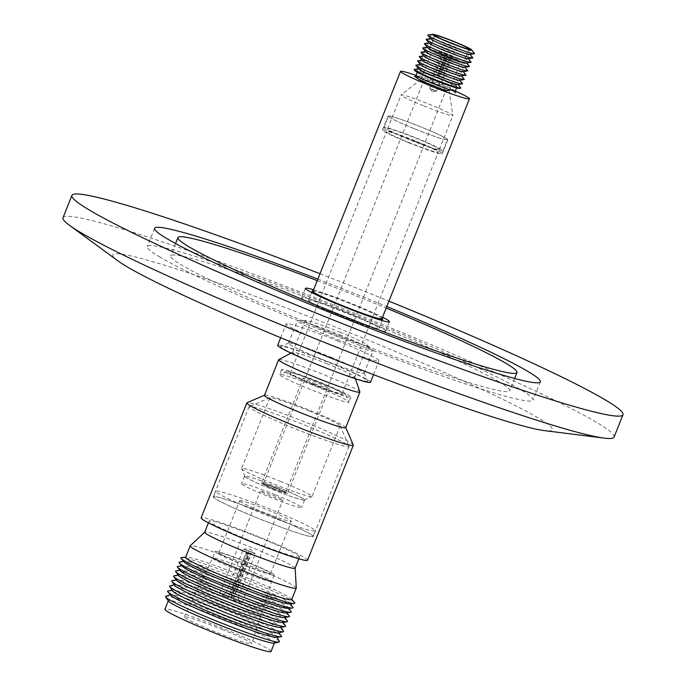 <?xml version="1.0" encoding="UTF-8"?>
<svg xmlns="http://www.w3.org/2000/svg" width="686" height="686" viewBox="0 0 686 686"><rect width="100%" height="100%" fill="white"/><g stroke="black" fill="none" stroke-linecap="round" stroke-linejoin="round"><path stroke-width="0.51" stroke-dasharray="3.43 2.57" d="M414.824 76.532L423.674 79.233L449.965 89.857M313.605 289.792A45.242 2.916 -158.3 0 1 382.531 317.224M385.498 331.278A45.242 2.916 21.7 0 0 385.772 331.098A45.242 2.916 21.7 0 0 346.756 312.439A45.242 2.916 21.7 0 0 301.986 297.467A45.242 2.916 21.7 0 0 301.711 297.647A45.242 2.916 21.7 0 0 340.728 316.306A45.242 2.916 21.7 0 0 385.498 331.278M308.76 300.211A37.902 2.444 21.7 0 0 308.529 300.365A37.902 2.444 21.7 0 0 341.216 315.997A37.902 2.444 21.7 0 0 378.723 328.534A37.902 2.444 21.7 0 0 378.955 328.388A37.902 2.444 21.7 0 0 346.267 312.756A37.902 2.444 21.7 0 0 308.76 300.211M381.922 318.767A37.095 2.392 21.7 0 0 351.506 304.104A37.095 2.392 21.7 0 0 312.988 291.336M416.102 75.443A37.095 2.392 -158.3 0 1 439.049 84.129A37.095 2.392 -158.3 0 1 455.333 91.058M456.705 87.371A21.112 1.363 -158.3 0 1 435.807 80.382A21.112 1.363 -158.3 0 1 417.603 71.678A21.112 1.363 -158.3 0 1 417.731 71.593A21.112 1.363 -158.3 0 1 438.62 78.581A21.112 1.363 -158.3 0 1 456.833 87.285A21.112 1.363 -158.3 0 1 456.705 87.371M415.141 70.881A23.847 1.535 -158.3 0 1 415.21 70.572A23.847 1.535 -158.3 0 1 439.82 78.873A23.847 1.535 -158.3 0 1 459.226 88.391M418.803 69.029A21.112 1.363 -158.3 0 1 418.914 68.746A21.112 1.363 -158.3 0 1 440.652 76.103A21.112 1.363 -158.3 0 1 457.896 84.258A21.112 1.363 -158.3 0 1 457.785 84.541M414.353 69.389A25.133 1.621 -158.3 0 1 440.24 78.153A25.133 1.621 -158.3 0 1 460.76 87.859M416.068 65.084A25.133 1.621 -158.3 0 1 441.956 73.848A25.133 1.621 -158.3 0 1 462.475 83.555M420.509 64.716A21.112 1.363 -158.3 0 1 420.629 64.433A21.112 1.363 -158.3 0 1 442.367 71.798A21.112 1.363 -158.3 0 1 459.611 79.953A21.112 1.363 -158.3 0 1 459.5 80.236M417.783 60.78A25.133 1.621 -158.3 0 1 443.662 69.543A25.133 1.621 -158.3 0 1 464.19 79.25M422.224 60.411A21.112 1.363 -158.3 0 1 422.336 60.128A21.112 1.363 -158.3 0 1 444.082 67.494A21.112 1.363 -158.3 0 1 461.326 75.649A21.112 1.363 -158.3 0 1 461.206 75.932M419.498 56.475A25.133 1.621 -158.3 0 1 445.377 65.239A25.133 1.621 -158.3 0 1 465.905 74.946M423.939 56.106A21.112 1.363 -158.3 0 1 424.051 55.823A21.112 1.363 -158.3 0 1 445.797 63.181A21.112 1.363 -158.3 0 1 463.033 71.344A21.112 1.363 -158.3 0 1 462.921 71.627M421.204 52.17A25.133 1.621 -158.3 0 1 447.092 60.925A25.133 1.621 -158.3 0 1 467.62 70.641M425.654 51.802A21.112 1.363 -158.3 0 1 425.766 51.519A21.112 1.363 -158.3 0 1 447.512 58.876A21.112 1.363 -158.3 0 1 464.748 67.031A21.112 1.363 -158.3 0 1 464.636 67.314M422.919 47.866A25.133 1.621 -158.3 0 1 448.807 56.621A25.133 1.621 -158.3 0 1 469.327 66.336M427.369 47.497A21.112 1.363 -158.3 0 1 427.481 47.214A21.112 1.363 -158.3 0 1 449.219 54.571A21.112 1.363 -158.3 0 1 466.463 62.726A21.112 1.363 -158.3 0 1 466.351 63.009M424.634 43.561A25.133 1.621 -158.3 0 1 450.522 52.316A25.133 1.621 -158.3 0 1 471.042 62.032M429.076 43.192A21.112 1.363 -158.3 0 1 429.196 42.909A21.112 1.363 -158.3 0 1 450.934 50.267A21.112 1.363 -158.3 0 1 468.178 58.421A21.112 1.363 -158.3 0 1 468.066 58.704M426.349 39.256A25.133 1.621 -158.3 0 1 452.228 48.011A25.133 1.621 -158.3 0 1 472.757 57.718M430.791 38.888A21.112 1.363 -158.3 0 1 430.902 38.605A21.112 1.363 -158.3 0 1 452.649 45.962A21.112 1.363 -158.3 0 1 469.893 54.117A21.112 1.363 -158.3 0 1 469.773 54.4M428.064 34.952A25.133 1.621 -158.3 0 1 453.943 43.707A25.133 1.621 -158.3 0 1 474.472 53.414M463.342 63.215A18.333 1.183 21.7 0 0 463.453 63.146A18.333 1.183 21.7 0 0 447.641 55.583A18.333 1.183 21.7 0 0 429.487 49.512A18.333 1.183 21.7 0 0 429.376 49.589A18.333 1.183 21.7 0 0 445.197 57.152A18.333 1.183 21.7 0 0 463.342 63.215M436.665 84.687A15.281 0.986 21.7 0 0 420.887 79.362A15.281 0.986 21.7 0 0 420.818 79.396A15.281 0.986 21.7 0 0 420.792 79.422A15.281 0.986 21.7 0 0 433.32 85.467A15.281 0.986 21.7 0 0 449.098 90.784A15.281 0.986 21.7 0 0 449.193 90.724A15.281 0.986 21.7 0 0 449.193 90.689A15.281 0.986 21.7 0 0 436.665 84.687M432.309 50.653A15.281 0.986 -158.3 0 1 447.435 55.712A15.281 0.986 -158.3 0 1 460.615 62.014A15.281 0.986 -158.3 0 1 460.52 62.074A15.281 0.986 -158.3 0 1 445.394 57.024A15.281 0.986 -158.3 0 1 432.214 50.713A15.281 0.986 -158.3 0 1 432.309 50.653M423.914 105.97A27.843 1.792 21.7 0 0 452.666 115.66A27.843 1.792 21.7 0 0 452.837 115.557A27.843 1.792 21.7 0 0 452.837 115.48A27.843 1.792 21.7 0 0 430.002 104.546A27.843 1.792 21.7 0 0 401.259 94.848A27.843 1.792 21.7 0 0 401.13 94.908A27.843 1.792 21.7 0 0 401.087 94.96A27.843 1.792 21.7 0 0 423.914 105.97M439.177 149.548A27.843 1.792 21.7 0 0 439.349 149.437A27.843 1.792 21.7 0 0 415.33 137.946A27.843 1.792 21.7 0 0 387.779 128.728A27.843 1.792 21.7 0 0 387.607 128.839A27.843 1.792 21.7 0 0 411.617 140.33A27.843 1.792 21.7 0 0 439.177 149.548M384.16 127.27A31.77 2.049 21.7 0 0 383.963 127.39A31.77 2.049 21.7 0 0 411.36 140.493A31.77 2.049 21.7 0 0 442.796 151.006A31.77 2.049 21.7 0 0 442.993 150.886A31.77 2.049 21.7 0 0 415.596 137.783A31.77 2.049 21.7 0 0 384.16 127.27M447.246 139.824A31.77 2.049 -158.3 0 1 415.81 129.311A31.77 2.049 -158.3 0 1 388.413 116.208A31.77 2.049 -158.3 0 1 388.61 116.08A31.77 2.049 -158.3 0 1 420.046 126.593A31.77 2.049 -158.3 0 1 447.443 139.695A31.77 2.049 -158.3 0 1 447.246 139.824M414.413 128.771A32.173 2.075 21.7 0 0 447.821 139.85A32.173 2.075 21.7 0 0 421.444 127.133A32.173 2.075 21.7 0 0 388.036 116.054A32.173 2.075 21.7 0 0 414.413 128.771M408.847 142.757A32.173 2.075 21.7 0 0 442.256 153.827A32.173 2.075 21.7 0 0 415.879 141.11A32.173 2.075 21.7 0 0 382.471 130.04A32.173 2.075 21.7 0 0 408.847 142.757M415.407 141.222A27.843 1.792 -158.3 0 1 438.234 152.232A27.843 1.792 -158.3 0 1 409.319 142.645A27.843 1.792 -158.3 0 1 386.492 131.635A27.843 1.792 -158.3 0 1 415.407 141.222M313.245 384.066A27.843 1.792 21.7 0 0 342.168 393.644A27.843 1.792 21.7 0 0 319.333 382.642A27.843 1.792 21.7 0 0 290.418 373.055A27.843 1.792 21.7 0 0 313.245 384.066M273.062 488.483A14.072 0.909 21.7 0 0 287.674 493.328A14.072 0.909 21.7 0 0 276.141 487.763A14.072 0.909 21.7 0 0 261.52 482.918A14.072 0.909 21.7 0 0 273.062 488.483M314.754 383.714A14.072 0.909 21.7 0 0 329.366 388.559A14.072 0.909 21.7 0 0 317.832 382.994A14.072 0.909 21.7 0 0 303.212 378.149A14.072 0.909 21.7 0 0 314.754 383.714M273.079 488.818A12.562 0.806 21.7 0 0 286.131 493.14A12.562 0.806 21.7 0 0 275.823 488.175A12.562 0.806 21.7 0 0 262.772 483.844A12.562 0.806 21.7 0 0 273.079 488.818M275.978 487.797A12.562 0.806 -158.3 0 1 286.276 492.771A12.562 0.806 -158.3 0 1 273.225 488.441A12.562 0.806 -158.3 0 1 262.927 483.476A12.562 0.806 -158.3 0 1 275.978 487.797M275.772 488.183A12.065 0.78 21.7 0 0 263.244 484.033A12.065 0.78 21.7 0 0 273.131 488.801A12.065 0.78 21.7 0 0 285.659 492.951A12.065 0.78 21.7 0 0 275.772 488.183M432.935 87.251A12.065 0.78 -158.3 0 1 423.039 82.483A12.065 0.78 -158.3 0 1 423.082 82.44A12.065 0.78 -158.3 0 1 435.567 86.633A12.065 0.78 -158.3 0 1 445.454 91.341A12.065 0.78 -158.3 0 1 445.454 91.401A12.065 0.78 -158.3 0 1 432.935 87.251M436.296 80.545L432.197 78.538L441.518 82.277L436.296 80.545M438.148 75.88L437.231 75.503L444.657 56.861L441.45 55.257L445.728 56.612L438.311 75.254L440.163 76L447.589 57.358L450.788 58.97L446.509 57.615L439.091 76.257L438.148 75.88M440.018 76.035L438.165 75.288L445.583 56.646L442.667 55.738L444.802 56.827L437.385 75.469L439.237 76.223L446.655 57.581L449.579 58.49L447.435 57.392L440.163 76M432.729 89.832L436.596 91.109L429.685 88.357L432.729 89.832M160.147 257.199A207.592 13.377 -158.3 0 1 147.301 246.566A207.592 13.377 -158.3 0 1 307.319 296.129A207.592 13.377 -158.3 0 1 520.211 389.442A207.592 13.377 -158.3 0 1 533.065 400.084A207.592 13.377 -158.3 0 1 373.038 350.52A207.592 13.377 -158.3 0 1 160.147 257.199M317.85 279.108A207.592 13.377 -158.3 0 1 386.784 306.539M498.422 381.442A182.459 11.756 -158.3 0 1 509.715 390.788A182.459 11.756 -158.3 0 1 369.059 347.227A182.459 11.756 -158.3 0 1 181.944 265.208A182.459 11.756 -158.3 0 1 170.651 255.861A182.459 11.756 -158.3 0 1 311.298 299.422A182.459 11.756 -158.3 0 1 498.422 381.442M117.966 260.877A236.533 15.246 -158.3 0 1 269.152 301.506A236.533 15.246 -158.3 0 1 537.747 417.68A236.533 15.246 -158.3 0 1 544.547 430.628M63.001 217.771A296.566 19.114 -158.3 0 1 291.61 288.574A296.566 19.114 -158.3 0 1 595.74 421.881A296.566 19.114 -158.3 0 1 614.099 437.076M370.509 382.248A49.967 3.224 21.7 0 0 329.546 362.5A49.967 3.224 21.7 0 0 277.659 345.307M338.078 341.062A49.967 3.224 21.7 0 0 286.191 323.869A49.967 3.224 21.7 0 0 327.153 343.617A49.967 3.224 21.7 0 0 379.032 360.81A49.967 3.224 21.7 0 0 338.078 341.062M318.973 364.969A46.742 3.01 21.7 0 0 367.499 380.841A46.742 3.01 21.7 0 0 329.194 362.585A46.742 3.01 21.7 0 0 280.814 346.344A46.742 3.01 21.7 0 0 318.973 364.969M330.755 357.14A40.714 2.624 -158.3 0 1 364.12 373.047A40.714 2.624 -158.3 0 1 364.137 373.235A40.714 2.624 -158.3 0 1 321.854 359.224A40.714 2.624 -158.3 0 1 288.48 343.129A40.714 2.624 -158.3 0 1 288.617 343.009A40.714 2.624 -158.3 0 1 330.755 357.14M339.664 334.777A40.714 2.624 -158.3 0 1 372.73 350.306A40.714 2.624 -158.3 0 1 373.038 350.872A40.714 2.624 -158.3 0 1 330.763 336.852A40.714 2.624 -158.3 0 1 297.381 320.756A40.714 2.624 -158.3 0 1 297.998 320.568A40.714 2.624 -158.3 0 1 339.664 334.777M339.973 332.178A33.477 2.161 -158.3 0 1 367.164 344.947A33.477 2.161 -158.3 0 1 367.422 345.41A33.477 2.161 -158.3 0 1 332.659 333.893A33.477 2.161 -158.3 0 1 305.21 320.654A33.477 2.161 -158.3 0 1 305.716 320.499A33.477 2.161 -158.3 0 1 339.973 332.178M327.368 363.854A33.477 2.161 21.7 0 0 292.699 352.244A33.477 2.161 21.7 0 0 292.605 352.33A33.477 2.161 21.7 0 0 320.053 365.569A33.477 2.161 21.7 0 0 354.816 377.086A33.477 2.161 21.7 0 0 354.816 376.957A33.477 2.161 21.7 0 0 327.368 363.854M359.884 391.895A43.733 2.821 21.7 0 0 324.041 374.779A43.733 2.821 21.7 0 0 278.748 359.61M345.727 427.652A43.733 2.821 21.7 0 0 345.71 427.447A43.733 2.821 21.7 0 0 309.883 410.365A43.733 2.821 21.7 0 0 264.616 395.179A43.733 2.821 21.7 0 0 264.47 395.308M353.307 444.982A57.298 3.696 21.7 0 0 306.359 422.602A57.298 3.696 21.7 0 0 247.2 402.648A57.298 3.696 21.7 0 0 247.046 402.699M307.585 560.205A57.298 3.696 21.7 0 0 258.168 536.563A57.298 3.696 21.7 0 0 201.461 517.604A57.298 3.696 21.7 0 0 201.109 517.827M299.259 557.195A48.655 3.138 -158.3 0 1 251.102 541.1A48.655 3.138 -158.3 0 1 209.136 521.026A48.655 3.138 -158.3 0 1 209.436 520.828A48.655 3.138 -158.3 0 1 257.593 536.932A48.655 3.138 -158.3 0 1 299.559 557.006A48.655 3.138 -158.3 0 1 299.259 557.195M295.1 568.188A48.655 3.138 21.7 0 0 295.117 568.094A48.655 3.138 21.7 0 0 255.218 548.954A48.655 3.138 21.7 0 0 204.985 532.019A48.655 3.138 21.7 0 0 204.745 532.13A48.655 3.138 21.7 0 0 204.685 532.207M296.292 587.979A57.101 3.679 21.7 0 0 249.464 565.521A57.101 3.679 21.7 0 0 190.519 545.636A57.101 3.679 21.7 0 0 190.228 545.773M291.721 599.538A57.101 3.679 21.7 0 0 291.499 598.981A57.101 3.679 21.7 0 0 244.902 576.969A57.101 3.679 21.7 0 0 186.155 557.058A57.101 3.679 21.7 0 0 185.957 557.092A57.101 3.679 21.7 0 0 185.606 557.315M294.568 602.608A61.328 3.953 21.7 0 0 244.525 578.967A61.328 3.953 21.7 0 0 181.43 557.581M289.483 603.92A57.101 3.679 21.7 0 0 289.955 603.208A57.101 3.679 21.7 0 0 243.264 581.085A57.101 3.679 21.7 0 0 184.371 561.191A57.101 3.679 21.7 0 0 184.225 562.031M292.862 607.264A61.328 3.953 21.7 0 0 242.724 583.503A61.328 3.953 21.7 0 0 179.466 562.143M287.666 608.353A57.101 3.679 21.7 0 0 288.171 607.616A57.101 3.679 21.7 0 0 241.506 585.51A57.101 3.679 21.7 0 0 182.639 565.616A57.101 3.679 21.7 0 0 182.502 566.499M291.121 611.569A61.328 3.953 21.7 0 0 241 587.833A61.328 3.953 21.7 0 0 177.777 566.465M285.968 612.975A57.101 3.679 21.7 0 0 286.276 612.195A57.101 3.679 21.7 0 0 239.654 590.157A57.101 3.679 21.7 0 0 180.864 570.246A57.101 3.679 21.7 0 0 180.555 571.026M289.312 615.934A61.328 3.953 21.7 0 0 239.243 592.258A61.328 3.953 21.7 0 0 176.096 570.881M284.193 617.606A57.101 3.679 21.7 0 0 284.493 616.92A57.101 3.679 21.7 0 0 237.81 594.796A57.101 3.679 21.7 0 0 178.917 574.902A57.101 3.679 21.7 0 0 178.66 575.614M287.4 620.984A61.328 3.953 21.7 0 0 237.262 597.214A61.328 3.953 21.7 0 0 174.012 575.854M282.229 622.468A57.101 3.679 21.7 0 0 282.563 621.773A57.101 3.679 21.7 0 0 235.881 599.65A57.101 3.679 21.7 0 0 176.988 579.756A57.101 3.679 21.7 0 0 176.748 580.493M285.47 625.829A61.328 3.953 21.7 0 0 235.332 602.068A61.328 3.953 21.7 0 0 172.083 580.708M280.291 627.416A57.101 3.679 21.7 0 0 280.617 626.772A57.101 3.679 21.7 0 0 233.909 604.606A57.101 3.679 21.7 0 0 174.964 584.729A57.101 3.679 21.7 0 0 174.759 585.424M283.447 631.051A61.328 3.953 21.7 0 0 233.274 607.239A61.328 3.953 21.7 0 0 169.974 585.887M278.164 632.989A57.101 3.679 21.7 0 0 278.302 632.243A57.101 3.679 21.7 0 0 231.679 610.197A57.101 3.679 21.7 0 0 172.889 590.294A57.101 3.679 21.7 0 0 172.478 590.929M281.329 635.982A61.328 3.953 21.7 0 0 231.259 612.306A61.328 3.953 21.7 0 0 168.121 590.929M276.226 637.354A57.101 3.679 21.7 0 0 276.715 636.754A57.101 3.679 21.7 0 0 229.964 614.519A57.101 3.679 21.7 0 0 170.934 594.668A57.101 3.679 21.7 0 0 170.883 595.431M279.365 641.487A61.328 3.953 21.7 0 0 229.15 617.606A61.328 3.953 21.7 0 0 165.763 596.28M274.117 643.125A57.101 3.679 21.7 0 0 274.46 642.893A57.101 3.679 21.7 0 0 227.649 620.324A57.101 3.679 21.7 0 0 168.705 600.447A57.101 3.679 21.7 0 0 168.353 600.67A57.101 3.679 21.7 0 0 168.473 601.099M271.047 651.477A57.101 3.679 21.7 0 0 221.801 627.922A57.101 3.679 21.7 0 0 165.292 609.022A57.101 3.679 21.7 0 0 164.94 609.245M271.424 581.642A31.77 2.049 -158.3 0 1 238.634 570.589A31.77 2.049 -158.3 0 1 212.591 558.027A31.77 2.049 -158.3 0 1 212.591 558.018A31.77 2.049 -158.3 0 1 212.789 557.907A31.77 2.049 -158.3 0 1 245.579 568.96A31.77 2.049 -158.3 0 1 271.622 581.514A31.77 2.049 -158.3 0 1 271.622 581.522A31.77 2.049 -158.3 0 1 271.424 581.642M221.964 629.431A36.341 2.341 -158.3 0 1 251.762 643.785A36.341 2.341 -158.3 0 1 214.023 631.292A36.341 2.341 -158.3 0 1 184.234 616.92A36.341 2.341 -158.3 0 1 221.964 629.431M215.378 551.381A31.77 2.049 -158.3 0 1 246.823 561.894A31.77 2.049 -158.3 0 1 274.22 574.997A31.77 2.049 -158.3 0 1 274.023 575.117A31.77 2.049 -158.3 0 1 242.587 564.612A31.77 2.049 -158.3 0 1 215.19 551.501A31.77 2.049 -158.3 0 1 215.378 551.381M239.774 500.643A27.843 1.792 -158.3 0 1 267.334 509.861A27.843 1.792 -158.3 0 1 291.344 521.351A27.843 1.792 -158.3 0 1 291.181 521.454A27.843 1.792 -158.3 0 1 263.621 512.245A27.843 1.792 -158.3 0 1 239.603 500.754A27.843 1.792 -158.3 0 1 239.774 500.643M218.997 552.847A27.843 1.792 -158.3 0 1 246.557 562.057A27.843 1.792 -158.3 0 1 270.576 573.547A27.843 1.792 -158.3 0 1 270.404 573.659A27.843 1.792 -158.3 0 1 242.844 564.441A27.843 1.792 -158.3 0 1 218.825 552.95A27.843 1.792 -158.3 0 1 218.997 552.847M213.886 496.655A53.482 3.447 21.7 0 0 213.56 496.87A53.482 3.447 21.7 0 0 259.685 518.933A53.482 3.447 21.7 0 0 312.61 536.632A53.482 3.447 21.7 0 0 312.945 536.418A53.482 3.447 21.7 0 0 266.811 514.354A53.482 3.447 21.7 0 0 213.886 496.655M314.84 531.041A53.482 3.447 -158.3 0 1 261.915 513.342A53.482 3.447 -158.3 0 1 215.781 491.279A53.482 3.447 -158.3 0 1 216.116 491.065A53.482 3.447 -158.3 0 1 269.041 508.763A53.482 3.447 -158.3 0 1 315.166 530.827A53.482 3.447 -158.3 0 1 314.84 531.041M269.126 515.272A53.782 3.464 -158.3 0 1 313.219 536.529A53.782 3.464 -158.3 0 1 257.37 518.016A53.782 3.464 -158.3 0 1 213.277 496.758A53.782 3.464 -158.3 0 1 269.126 515.272M304.961 425.226A53.782 3.464 -158.3 0 1 349.028 446.234A53.782 3.464 -158.3 0 1 349.054 446.492A53.782 3.464 -158.3 0 1 293.205 427.978A53.782 3.464 -158.3 0 1 249.112 406.712A53.782 3.464 -158.3 0 1 249.292 406.549A53.782 3.464 -158.3 0 1 304.961 425.226M309.086 410.905A37.902 2.444 -158.3 0 1 340.145 425.714A37.902 2.444 -158.3 0 1 340.153 425.886A37.902 2.444 -158.3 0 1 300.802 412.843A37.902 2.444 -158.3 0 1 269.727 397.863A37.902 2.444 -158.3 0 1 269.864 397.743A37.902 2.444 -158.3 0 1 309.086 410.905M280.968 481.563A37.902 2.444 21.7 0 0 241.609 468.512A37.902 2.444 21.7 0 0 241.626 468.692A37.902 2.444 21.7 0 0 272.685 483.501A37.902 2.444 21.7 0 0 311.907 496.655A37.902 2.444 21.7 0 0 312.036 496.544A37.902 2.444 21.7 0 0 280.968 481.563M278.087 487.309A31.865 2.058 21.7 0 0 245.005 476.487A31.865 2.058 21.7 0 0 271.116 488.938A31.865 2.058 21.7 0 0 304.095 500A31.865 2.058 21.7 0 0 278.087 487.309M278.13 487.3A32.268 2.084 21.7 0 0 244.619 476.187A32.268 2.084 21.7 0 0 271.073 488.947A32.268 2.084 21.7 0 0 304.584 500.051A32.268 2.084 21.7 0 0 278.13 487.3M275.163 494.752A32.268 2.084 21.7 0 0 241.652 483.647A32.268 2.084 21.7 0 0 268.106 496.407A32.268 2.084 21.7 0 0 301.617 507.511A32.268 2.084 21.7 0 0 275.163 494.752M251.333 553.628A12.065 0.78 21.7 0 0 249.953 553.062A12.065 0.78 21.7 0 0 248.555 552.496L230.745 597.24A12.065 0.78 21.7 0 0 219.623 593.647A12.065 0.78 21.7 0 0 228.129 597.849L245.931 553.113A12.065 0.78 21.7 0 0 247.312 553.679A12.065 0.78 21.7 0 0 248.718 554.237L230.916 598.981A12.065 0.78 21.7 0 0 242.038 602.574A12.065 0.78 21.7 0 0 233.532 598.372L251.333 553.628L250.707 553.774L233.24 598.441A9.398 0.609 -158.3 0 1 239.56 601.545A9.398 0.609 -158.3 0 1 231.208 598.912L249.352 554.091L248.718 554.237M270.31 495.884A12.065 0.78 -158.3 0 1 260.423 491.116A12.065 0.78 -158.3 0 1 272.951 495.266A12.065 0.78 -158.3 0 1 282.838 500.043A12.065 0.78 -158.3 0 1 270.31 495.884M232.657 596.04L237.87 597.678L234.012 595.722M250.707 553.774L247.92 552.65L248.555 552.496M250.073 551.338L255.303 553.868L243.444 549.143L250.073 551.338M245.931 553.113L249.352 554.091M228.421 597.78A9.398 0.609 -158.3 0 1 222.127 594.608A9.398 0.609 -158.3 0 1 230.453 597.309L231.225 594.591L226.037 592.936L229.87 594.908L228.129 597.849M231.225 594.591L247.92 552.65M246.566 552.967L229.87 594.908M319.993 273.723A296.566 19.114 -158.3 0 1 388.928 301.154M317.241 280.643A182.459 11.756 -158.3 0 1 386.175 308.074M382.102 318.304A37.902 2.444 21.7 0 0 348.351 302.783A37.902 2.444 21.7 0 0 313.168 290.873M312.807 384.169A31.865 2.058 -158.3 0 1 286.791 371.469A31.865 2.058 -158.3 0 1 319.779 382.539A31.865 2.058 -158.3 0 1 345.89 394.99A31.865 2.058 -158.3 0 1 312.807 384.169M318.364 387.436A37.293 2.401 21.7 0 0 279.768 374.479A37.293 2.401 21.7 0 0 279.639 374.599A37.293 2.401 21.7 0 0 310.209 389.339A37.293 2.401 21.7 0 0 348.942 402.176A37.293 2.401 21.7 0 0 348.925 402.005A37.293 2.401 21.7 0 0 318.364 387.436M312.216 384.306A37.293 2.401 21.7 0 0 350.949 397.143A37.293 2.401 21.7 0 0 320.371 382.402A37.293 2.401 21.7 0 0 281.637 369.565A37.293 2.401 21.7 0 0 312.216 384.306M455.35 91.015A21.112 1.363 21.7 0 0 445.497 85.81A21.112 1.363 21.7 0 0 425.397 77.87A21.112 1.363 21.7 0 0 416.248 75.323A21.112 1.363 21.7 0 0 416.119 75.409M436.562 91.127L432.309 91.813L433.543 89.643M455.65 92.893C459.02 93.956 436.828 83.512 423.751 79.259L414.61 76.558M385.772 331.098L389.485 321.777M308.529 300.365L311.65 292.519M417.337 72.339L417.603 71.678M463.453 63.146L469.095 48.98M449.193 90.724L460.615 62.014M449.193 90.689L452.837 115.48M439.349 149.437L452.837 115.557M383.963 127.39L388.413 116.208M442.256 153.827L447.821 139.85M342.168 393.644L438.234 152.232M329.366 388.559L287.674 493.328M263.244 484.033L423.039 82.483M441.45 55.257L432.18 78.556L423.082 82.44M436.596 91.109L449.579 58.49M154.573 228.301L147.301 246.566M514.62 378.449L509.715 390.788M280.685 337.709L286.191 323.869M364.12 373.047L367.499 380.841M364.137 373.235L373.038 350.872M367.164 344.947L372.73 350.306M305.21 320.654L292.605 352.33M292.699 352.244L291.027 353.119M208.415 522.835L209.136 521.026M186.155 557.058L185.692 557.109M184.371 561.191L183.616 561.337M182.639 565.616L181.816 565.761M180.864 570.246L180.015 570.358M178.917 574.902L178.231 575.04M176.988 579.756L176.285 579.893M174.964 584.729L174.347 584.866M172.889 590.294L172.135 590.389M170.934 594.668L170.385 594.839M274.22 574.997L271.622 581.522L251.762 643.785M270.576 573.547L291.344 521.351M213.56 496.87L215.781 491.279M349.054 446.492L313.219 536.529M340.145 425.714L349.028 446.234M269.727 397.863L241.609 468.512M245.005 476.487L241.626 468.692M244.619 476.187L241.652 483.647M219.623 593.647L260.423 491.116M237.87 597.678L255.303 553.868M243.539 549.117L250.356 549.057L255.261 553.774M237.87 597.643L239.56 601.545M226.037 592.936L222.127 594.608M226.011 592.953L243.444 549.143M242.038 602.574L282.838 500.043M304.584 500.051L301.617 507.511M304.095 500L311.907 496.655M340.153 425.886L312.036 496.544M269.864 397.743L249.292 406.549M249.112 406.712L213.277 496.758M312.945 536.418L315.166 530.827M218.825 552.95L239.603 500.754M184.234 616.92L212.591 558.018L215.19 551.501M276.715 636.754L276.998 637.268M278.302 632.243L278.782 632.835M280.617 626.772L280.968 627.304M282.563 621.773L282.975 622.348M284.493 616.92L284.896 617.486M286.276 612.195L286.817 612.864M288.171 607.616L288.669 608.285M289.955 603.208L290.401 603.834M298.83 558.816L299.559 557.006M354.816 376.957L355.417 378.741M367.422 345.41L354.816 377.086M305.716 320.499L297.998 320.568M288.48 343.129L297.381 320.756M288.617 343.009L280.814 346.344M373.527 374.659L379.032 360.81M175.565 243.521L170.651 255.861M540.336 381.81L533.065 400.084M432.309 91.813L429.693 88.391M429.685 88.357L442.667 55.738M441.518 82.277L450.788 58.97M441.518 82.251L445.454 91.341M285.659 492.951L445.454 91.401M303.212 378.149L261.52 482.918M290.418 373.055L386.492 131.635M382.471 130.04L388.036 116.054M442.993 150.886L447.443 139.695M387.607 128.839L401.087 94.96M420.818 79.396L401.13 94.908M420.792 79.422L432.214 50.713M429.376 49.589L435.018 35.415M456.567 87.954L456.833 87.285M378.955 328.388L382.076 320.551M301.711 297.647L305.416 288.326M286.791 371.469L279.768 374.479M350.949 397.143L348.942 402.176M345.89 394.99L348.925 402.005M281.637 369.565L279.639 374.599"/><path stroke-width="1.03" d="M449.965 89.857L446.312 90.921L421.213 80.854L414.824 76.532M382.531 317.224A45.242 2.916 -158.3 0 1 389.485 321.777A45.242 2.916 -158.3 0 1 389.202 321.957A45.242 2.916 -158.3 0 1 344.432 306.985A45.242 2.916 -158.3 0 1 305.416 288.326A45.242 2.916 -158.3 0 1 305.699 288.146A45.242 2.916 -158.3 0 1 313.605 289.792M313.168 290.873A37.902 2.444 21.7 0 0 312.473 290.89A37.902 2.444 21.7 0 0 312.241 291.044A37.902 2.444 21.7 0 0 344.929 306.676A37.902 2.444 21.7 0 0 382.436 319.213A37.902 2.444 21.7 0 0 382.668 319.067A37.902 2.444 21.7 0 0 382.102 318.304M400.521 71.361L312.988 291.336A37.095 2.392 21.7 0 0 343.394 305.999A37.095 2.392 21.7 0 0 381.922 318.767L469.456 98.793A37.095 2.392 -158.3 0 1 430.937 86.024A37.095 2.392 -158.3 0 1 400.521 71.361A37.095 2.392 -158.3 0 1 416.102 75.443M459.226 88.391A23.847 1.535 -158.3 0 1 459.166 88.4A23.847 1.535 -158.3 0 1 436.648 80.914A23.847 1.535 -158.3 0 1 415.141 70.881L414.224 69.723A25.133 1.621 -158.3 0 1 414.293 69.397A25.133 1.621 -158.3 0 1 414.353 69.389L418.606 68.789M458.085 84.498L460.76 87.859A25.133 1.621 -158.3 0 1 460.692 88.185A25.133 1.621 -158.3 0 1 460.632 88.194A25.133 1.621 -158.3 0 1 434.744 79.439A25.133 1.621 -158.3 0 1 414.224 69.723M459.8 80.193L462.475 83.555A25.133 1.621 -158.3 0 1 462.347 83.889L457.785 84.541A21.112 1.363 -158.3 0 1 436.039 77.184A21.112 1.363 -158.3 0 1 418.803 69.029L415.93 65.419A25.133 1.621 -158.3 0 1 416.068 65.084L420.321 64.484M462.347 83.889A25.133 1.621 -158.3 0 1 436.459 75.134A25.133 1.621 -158.3 0 1 415.93 65.419M461.515 75.889L464.19 79.25A25.133 1.621 -158.3 0 1 464.053 79.585L459.5 80.236A21.112 1.363 -158.3 0 1 437.754 72.879A21.112 1.363 -158.3 0 1 420.509 64.716L417.645 61.114A25.133 1.621 -158.3 0 1 417.783 60.78L422.036 60.171M464.053 79.585A25.133 1.621 -158.3 0 1 438.174 70.821A25.133 1.621 -158.3 0 1 417.645 61.114M463.23 71.576L465.905 74.946A25.133 1.621 -158.3 0 1 465.768 75.28L461.206 75.932A21.112 1.363 -158.3 0 1 439.469 68.566A21.112 1.363 -158.3 0 1 422.224 60.411L419.36 56.809A25.133 1.621 -158.3 0 1 419.498 56.475L423.751 55.866M465.768 75.28A25.133 1.621 -158.3 0 1 439.88 66.516A25.133 1.621 -158.3 0 1 419.36 56.809M464.937 67.271L467.62 70.641A25.133 1.621 -158.3 0 1 467.483 70.975L462.921 71.627A21.112 1.363 -158.3 0 1 441.184 64.261A21.112 1.363 -158.3 0 1 423.939 56.106L421.075 52.505A25.133 1.621 -158.3 0 1 421.204 52.17L425.466 51.561M467.483 70.975A25.133 1.621 -158.3 0 1 441.595 62.212A25.133 1.621 -158.3 0 1 421.075 52.505M466.652 62.966L469.327 66.336A25.133 1.621 -158.3 0 1 469.198 66.671L464.636 67.314A21.112 1.363 -158.3 0 1 442.89 59.956A21.112 1.363 -158.3 0 1 425.654 51.802L422.782 48.2A25.133 1.621 -158.3 0 1 422.919 47.866L427.172 47.257M469.198 66.671A25.133 1.621 -158.3 0 1 443.31 57.907A25.133 1.621 -158.3 0 1 422.782 48.2M468.367 58.662L471.042 62.032A25.133 1.621 -158.3 0 1 470.913 62.366L466.351 63.009A21.112 1.363 -158.3 0 1 444.605 55.652A21.112 1.363 -158.3 0 1 427.369 47.497L424.497 43.895A25.133 1.621 -158.3 0 1 424.634 43.561L428.887 42.952M470.913 62.366A25.133 1.621 -158.3 0 1 445.025 53.602A25.133 1.621 -158.3 0 1 424.497 43.895M470.082 54.357L472.757 57.718A25.133 1.621 -158.3 0 1 472.62 58.061L468.066 58.704A21.112 1.363 -158.3 0 1 446.32 51.347A21.112 1.363 -158.3 0 1 429.076 43.192L426.212 39.591A25.133 1.621 -158.3 0 1 426.349 39.256L430.602 38.648M472.62 58.061A25.133 1.621 -158.3 0 1 446.74 49.298A25.133 1.621 -158.3 0 1 426.212 39.591M471.599 49.812L474.472 53.414A25.133 1.621 -158.3 0 1 474.335 53.757L469.773 54.4A21.112 1.363 -158.3 0 1 448.035 47.042A21.112 1.363 -158.3 0 1 430.791 38.888L427.927 35.286A25.133 1.621 -158.3 0 1 428.064 34.952L432.617 34.3A21.112 1.363 -158.3 0 1 454.364 41.657A21.112 1.363 -158.3 0 1 471.599 49.812A21.112 1.363 -158.3 0 1 449.75 42.738A21.112 1.363 -158.3 0 1 432.617 34.3M474.335 53.757A25.133 1.621 -158.3 0 1 448.447 44.993A25.133 1.621 -158.3 0 1 427.927 35.286M435.13 35.346A18.333 1.183 -158.3 0 1 453.275 41.417A18.333 1.183 -158.3 0 1 469.095 48.98A18.333 1.183 -158.3 0 1 468.975 49.049A18.333 1.183 -158.3 0 1 450.831 42.986A18.333 1.183 -158.3 0 1 435.018 35.415A18.333 1.183 -158.3 0 1 435.13 35.346M386.784 306.539A207.592 13.377 -158.3 0 1 527.483 371.177A207.592 13.377 -158.3 0 1 540.336 381.81A207.592 13.377 -158.3 0 1 380.31 332.256A207.592 13.377 -158.3 0 1 167.418 238.934A207.592 13.377 -158.3 0 1 154.573 228.301A207.592 13.377 -158.3 0 1 317.85 279.108M386.175 308.074A182.459 11.756 -158.3 0 1 505.685 363.168A182.459 11.756 -158.3 0 1 516.978 372.515A182.459 11.756 -158.3 0 1 376.331 328.963A182.459 11.756 -158.3 0 1 189.216 246.934A182.459 11.756 -158.3 0 1 177.923 237.588A182.459 11.756 -158.3 0 1 317.241 280.643M388.928 301.154A296.566 19.114 -158.3 0 1 604.64 399.518A296.566 19.114 -158.3 0 1 622.999 414.704L614.099 437.076A296.566 19.114 -158.3 0 1 604.272 438.122L544.547 430.628A236.533 15.246 -158.3 0 1 343.48 363.023A236.533 15.246 -158.3 0 1 127.485 267A236.533 15.246 -158.3 0 1 117.966 260.877L69.423 225.282A296.566 19.114 -158.3 0 1 63.001 217.771L71.901 195.399A296.566 19.114 -158.3 0 1 319.993 273.723M604.272 438.122A296.566 19.114 -158.3 0 1 352.167 353.359A296.566 19.114 -158.3 0 1 81.36 232.966A296.566 19.114 -158.3 0 1 69.423 225.282M622.999 414.704A296.566 19.114 -158.3 0 1 394.39 343.909A296.566 19.114 -158.3 0 1 90.26 210.593A296.566 19.114 -158.3 0 1 71.901 195.399M280.685 337.709L277.659 345.307A49.967 3.224 21.7 0 0 318.621 365.055A49.967 3.224 21.7 0 0 370.509 382.248L373.527 374.659M291.027 353.119L278.748 359.61A43.733 2.821 21.7 0 0 278.627 359.73A43.733 2.821 21.7 0 0 314.48 377.017A43.733 2.821 21.7 0 0 359.893 392.066A43.733 2.821 21.7 0 0 359.884 391.895L355.417 378.741M278.627 359.73L264.47 395.308A43.733 2.821 21.7 0 0 300.322 412.595A43.733 2.821 21.7 0 0 345.727 427.652L359.893 392.066M264.504 395.23L247.046 402.699A57.298 3.696 21.7 0 0 246.849 402.879A57.298 3.696 21.7 0 0 293.831 425.526A57.298 3.696 21.7 0 0 352.981 445.48A57.298 3.696 21.7 0 0 353.333 445.248A57.298 3.696 21.7 0 0 353.307 444.982L345.761 427.567M246.849 402.879L201.109 517.827A57.298 3.696 21.7 0 0 250.527 541.468A57.298 3.696 21.7 0 0 307.234 560.428A57.298 3.696 21.7 0 0 307.585 560.205L353.333 445.248M208.415 522.835L204.685 532.207A48.655 3.138 21.7 0 0 244.576 551.441A48.655 3.138 21.7 0 0 294.809 568.385A48.655 3.138 21.7 0 0 295.1 568.188L298.83 558.816M204.702 532.165L190.228 545.773A57.101 3.679 21.7 0 0 190.168 545.867A57.101 3.679 21.7 0 0 236.979 568.437A57.101 3.679 21.7 0 0 295.923 588.314A57.101 3.679 21.7 0 0 296.275 588.091A57.101 3.679 21.7 0 0 296.292 587.979L295.126 568.145M190.168 545.867L185.606 557.315A57.101 3.679 21.7 0 0 232.417 579.884A57.101 3.679 21.7 0 0 291.37 599.761A57.101 3.679 21.7 0 0 291.721 599.538L296.275 588.091M185.692 557.109L181.43 557.581A61.328 3.953 21.7 0 0 181.113 558.507A61.328 3.953 21.7 0 0 231.122 582.105A61.328 3.953 21.7 0 0 294.165 603.491A61.328 3.953 21.7 0 0 294.568 602.608L291.799 599.332M181.113 558.507L184.225 562.031A57.101 3.679 21.7 0 0 230.788 584A57.101 3.679 21.7 0 0 289.483 603.92L294.165 603.491M183.616 561.337L179.466 562.143A61.328 3.953 21.7 0 0 179.355 563.086A61.328 3.953 21.7 0 0 229.313 586.641A61.328 3.953 21.7 0 0 292.296 608.036A61.328 3.953 21.7 0 0 292.862 607.264L290.401 603.834M179.355 563.086L182.502 566.499A57.101 3.679 21.7 0 0 229.021 588.434A57.101 3.679 21.7 0 0 287.666 608.353L292.296 608.036M181.816 565.761L177.777 566.465A61.328 3.953 21.7 0 0 177.52 567.288A61.328 3.953 21.7 0 0 227.589 590.963A61.328 3.953 21.7 0 0 290.735 612.341A61.328 3.953 21.7 0 0 291.121 611.569L288.669 608.285M177.52 567.288L180.555 571.026A57.101 3.679 21.7 0 0 227.177 593.073A57.101 3.679 21.7 0 0 285.968 612.975L290.735 612.341M180.015 570.358L176.096 570.881A61.328 3.953 21.7 0 0 175.71 571.661A61.328 3.953 21.7 0 0 225.831 595.397A61.328 3.953 21.7 0 0 289.055 616.765A61.328 3.953 21.7 0 0 289.312 615.934L286.817 612.864M175.71 571.661L178.66 575.614A57.101 3.679 21.7 0 0 225.325 597.712A57.101 3.679 21.7 0 0 284.193 617.606L289.055 616.765M178.231 575.04L174.012 575.854A61.328 3.953 21.7 0 0 173.764 576.643A61.328 3.953 21.7 0 0 223.859 600.353A61.328 3.953 21.7 0 0 287.04 621.73A61.328 3.953 21.7 0 0 287.4 620.984L284.896 617.486M173.764 576.643L176.748 580.493A57.101 3.679 21.7 0 0 223.396 602.565A57.101 3.679 21.7 0 0 282.229 622.468L287.04 621.73M176.285 579.893L172.083 580.708A61.328 3.953 21.7 0 0 171.809 581.471A61.328 3.953 21.7 0 0 221.93 605.206A61.328 3.953 21.7 0 0 285.144 626.575A61.328 3.953 21.7 0 0 285.47 625.829L282.975 622.348M171.809 581.471L174.759 585.424A57.101 3.679 21.7 0 0 221.424 607.522A57.101 3.679 21.7 0 0 280.291 627.416L285.144 626.575M174.347 584.866L169.974 585.887A61.328 3.953 21.7 0 0 169.691 586.547A61.328 3.953 21.7 0 0 219.872 610.377A61.328 3.953 21.7 0 0 283.198 631.72A61.328 3.953 21.7 0 0 283.447 631.051L280.968 627.304M169.691 586.547L172.478 590.929A57.101 3.679 21.7 0 0 219.194 613.113A57.101 3.679 21.7 0 0 278.164 632.989L283.198 631.72M172.135 590.389L168.121 590.929A61.328 3.953 21.7 0 0 167.813 591.804A61.328 3.953 21.7 0 0 217.856 615.436A61.328 3.953 21.7 0 0 280.951 636.822A61.328 3.953 21.7 0 0 281.329 635.982L278.782 632.835M167.813 591.804L170.883 595.431A57.101 3.679 21.7 0 0 217.479 617.443A57.101 3.679 21.7 0 0 276.226 637.354L280.951 636.822M170.385 594.839L165.763 596.28A61.328 3.953 21.7 0 0 165.592 596.966A61.328 3.953 21.7 0 0 215.738 620.744A61.328 3.953 21.7 0 0 279.013 642.105A61.328 3.953 21.7 0 0 279.365 641.487L276.998 637.268M165.592 596.966L168.473 601.099A57.101 3.679 21.7 0 0 215.164 623.24A57.101 3.679 21.7 0 0 274.083 643.125A57.101 3.679 21.7 0 0 274.117 643.125L279.013 642.105M168.293 600.833L164.94 609.245A57.101 3.679 21.7 0 0 214.186 632.801A57.101 3.679 21.7 0 0 270.696 651.7A57.101 3.679 21.7 0 0 271.047 651.477L274.4 643.065M455.333 91.058A37.095 2.392 -158.3 0 1 469.456 98.793M414.61 76.558L416.119 75.409A21.112 1.363 21.7 0 0 425.972 80.614A21.112 1.363 21.7 0 0 446.072 88.545A21.112 1.363 21.7 0 0 455.221 91.101A21.112 1.363 21.7 0 0 455.35 91.015L456.567 87.954M311.65 292.519L312.241 291.044M416.119 75.409L417.337 72.339M459.166 88.4L460.632 88.194M516.978 372.515L514.62 378.449M177.923 237.588L175.565 243.521M455.35 91.015L455.65 92.893M382.076 320.551L382.668 319.067"/></g></svg>
